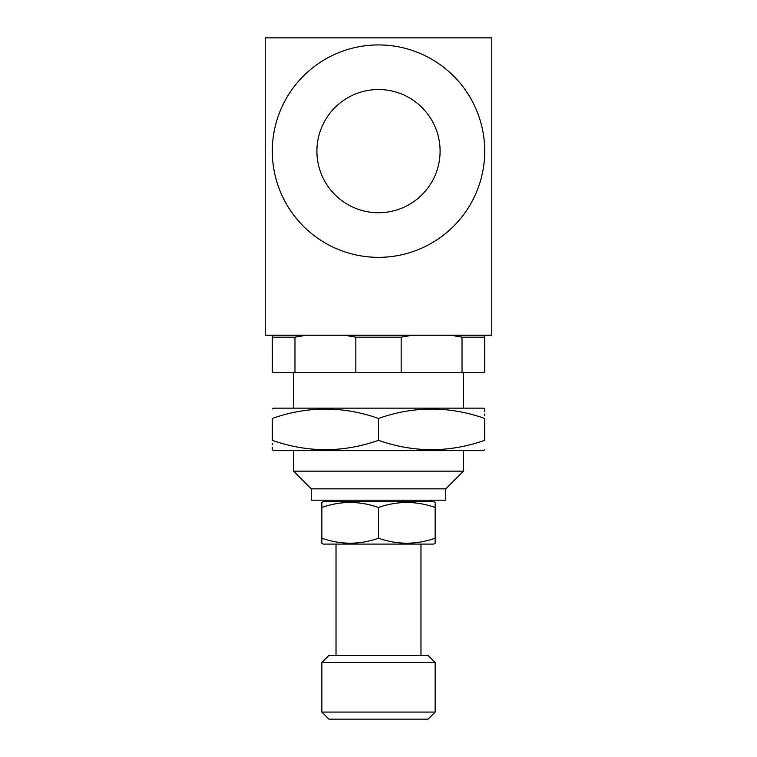 <?xml version="1.0" encoding="UTF-8"?>
<svg xmlns="http://www.w3.org/2000/svg" width="757" height="757" viewBox="0 0 757 757"><rect width="100%" height="100%" fill="white"/><g stroke="black" fill="none" stroke-linecap="round" stroke-linejoin="round"><path stroke-width="1.14" d="M450.718 335.219L462.035 337.177L484.698 337.177L484.707 335.219L484.698 372.737L401.163 372.737L401.163 337.177L412.518 335.219M294.965 337.177L294.965 372.737L272.302 372.737L272.293 335.219L272.302 337.177L294.965 337.177L306.32 335.219M344.52 335.219L355.837 337.177L401.163 337.177M272.302 408.96L273.712 408.146L483.288 408.146L484.698 408.96L484.698 411.515M272.302 418.441C272.302 405.979 272.302 405.979 272.302 418.441C272.302 405.979 272.302 405.979 272.302 418.441C307.702 405.979 343.101 405.979 378.5 418.441C413.899 405.979 449.298 405.979 484.698 418.441C484.698 405.979 484.698 405.979 484.698 418.441L484.698 440.319C449.298 452.781 413.899 452.781 378.5 440.319C343.101 452.781 307.702 452.781 272.302 440.319C272.302 452.781 272.302 452.781 272.302 440.319L272.302 418.441M484.698 413.994L484.698 415.319M272.302 447.245L272.302 449.809L273.712 450.623L483.288 450.623L484.698 449.809M272.302 444.766L272.302 443.441M484.698 440.319C484.698 452.781 484.698 452.781 484.698 440.319C484.698 452.781 484.698 452.781 484.698 440.319M435.143 502.421L433.723 501.598L323.277 501.598L321.857 502.421L321.857 507.474C340.735 500.831 359.622 500.831 378.5 507.474C397.378 500.831 416.255 500.831 435.143 507.474L435.143 503.746M435.143 503.802L435.143 505.174M321.857 538.208L321.857 543.261L323.277 544.084L433.723 544.084L435.143 543.261L435.143 538.208C416.265 544.851 397.378 544.851 378.5 538.208C359.622 544.851 340.745 544.851 321.857 538.208L321.857 503.802M321.857 543.261L321.857 541.936M321.857 541.87L321.857 540.498M435.143 507.474L435.143 541.88M462.035 337.177L462.035 372.737M265.215 335.219L491.785 335.219L491.785 37.85L265.215 37.85L265.215 335.219M321.857 662.507L328.935 655.43L428.065 655.43L435.143 662.507L435.143 712.072L321.857 712.072L321.857 662.507L435.143 662.507M294.965 372.737L401.163 372.737M355.837 337.177L355.837 372.737M378.5 538.208L378.5 507.474M311.241 488.852L445.759 488.852L445.759 500.188L311.241 500.188L311.241 488.852L293.536 471.157L463.464 471.157L463.464 450.623M321.857 712.072L328.935 719.15L428.065 719.15L435.143 712.072M272.302 151.135A106.198 106.198 0 0 0 431.604 243.111A106.198 106.198 0 0 0 431.604 59.16A106.198 106.198 0 0 0 272.302 151.135M378.5 440.319L378.5 418.441M316.899 151.135A61.601 61.601 0 0 0 409.3 204.475A61.601 61.601 0 0 0 409.3 97.785A61.601 61.601 0 0 0 316.899 151.135M293.536 372.737L293.536 408.146M293.536 450.623L293.536 471.157M336.023 544.084L336.023 655.43M326.456 501.598L325.046 500.188M463.464 372.737L463.464 408.146M420.977 544.084L420.977 655.43M430.544 501.598L431.954 500.188M445.759 488.852L463.464 471.157"/></g></svg>
